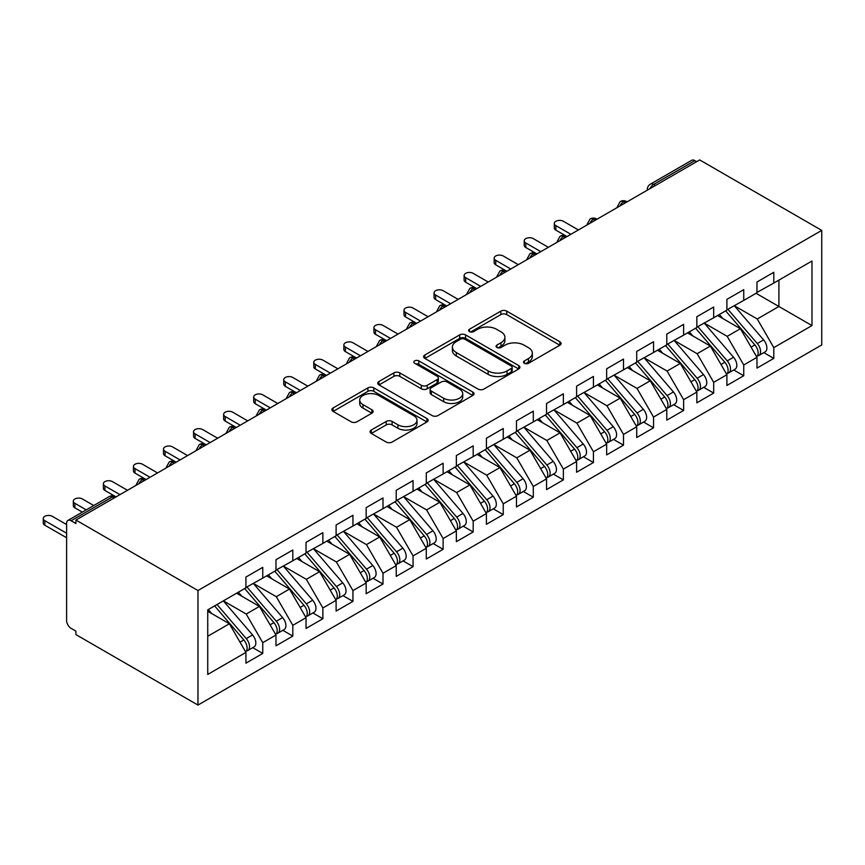 <?xml version="1.0" encoding="UTF-8"?>
<svg xmlns="http://www.w3.org/2000/svg" width="865" height="865" viewBox="0 0 865 865"><rect width="100%" height="100%" fill="white"/><g stroke="black" fill="none" stroke-linecap="round" stroke-linejoin="round"><path stroke-width="1.3" d="M524.374 363.3A2.919 1.687 0 0 0 528.504 363.3L559.86 345.2A4.174 2.411 0 0 0 561.082 343.492A4.174 2.411 0 0 0 559.86 341.794L506.739 311.13A4.174 2.411 0 0 0 500.846 311.13L469.49 329.23A2.919 1.687 0 0 0 468.635 330.419A2.919 1.687 0 0 0 469.49 331.609A2.919 1.687 0 0 0 473.62 331.609L477.675 329.273A13.353 7.709 0 0 1 496.564 329.273L500.986 331.825A13.353 7.709 0 0 1 504.901 337.274A13.353 7.709 0 0 1 500.986 342.724L496.932 345.07A2.919 1.687 0 0 0 496.078 346.26A2.919 1.687 0 0 0 496.932 347.46A2.919 1.687 0 0 0 501.062 347.46L505.117 345.113A13.353 7.709 0 0 1 524.006 345.113L528.429 347.665A13.353 7.709 0 0 1 532.343 353.125A13.353 7.709 0 0 1 528.429 358.575L524.374 360.91A2.919 1.687 0 0 0 523.52 362.111A2.919 1.687 0 0 0 524.374 363.3L524.374 360.91M371.301 430.035A4.174 2.411 0 0 0 370.079 431.743A4.174 2.411 0 0 0 371.301 433.441L386.201 442.047A4.174 2.411 0 0 0 392.104 442.047L426.921 421.947A4.174 2.411 0 0 0 428.153 420.239A4.174 2.411 0 0 0 426.921 418.541L373.81 387.877A4.174 2.411 0 0 0 367.906 387.877L333.09 407.977A4.174 2.411 0 0 0 331.868 409.675A4.174 2.411 0 0 0 333.09 411.383L351.093 421.774A4.174 2.411 0 0 0 356.996 421.774L371.896 413.167A4.174 2.411 0 0 0 373.118 411.47A4.174 2.411 0 0 0 371.896 409.761L362.965 404.615A11.159 6.444 0 0 1 359.699 400.052A11.159 6.444 0 0 1 366.587 394.105A11.159 6.444 0 0 1 378.751 395.5L413.719 415.687A11.159 6.444 0 0 1 416.995 420.239A11.159 6.444 0 0 1 410.096 426.196A11.159 6.444 0 0 1 397.932 424.802L392.104 421.439A4.174 2.411 0 0 0 386.201 421.439L371.301 430.035L371.301 433.441M699.699 159.928L821.75 230.393L197.966 590.525L75.925 520.06L699.699 159.928M477.977 389.066A4.174 2.411 0 0 0 483.87 389.066L518.697 368.966A4.174 2.411 0 0 0 519.919 367.257A4.174 2.411 0 0 0 518.697 365.56L465.575 334.896A4.174 2.411 0 0 0 459.683 334.896L424.856 354.996A4.174 2.411 0 0 0 423.634 356.694A4.174 2.411 0 0 0 424.856 358.402L477.977 389.066M415.849 363.927A2.919 1.687 0 0 1 418.811 364.338L418.811 360.867L472.809 392.05A4.174 2.411 0 0 1 474.031 393.748A4.174 2.411 0 0 1 472.809 395.456L437.993 415.557A4.174 2.411 0 0 1 432.089 415.557L378.978 384.893L378.978 381.487A4.174 2.411 0 0 0 377.756 383.184A4.174 2.411 0 0 0 378.978 384.893M378.978 381.487L393.878 372.88A4.174 2.411 0 0 1 399.781 372.88L421.32 385.314A4.174 2.411 0 0 0 427.224 385.314L437.106 379.616A4.174 2.411 0 0 0 438.328 377.908A4.174 2.411 0 0 0 437.106 376.199L414.681 363.257A2.919 1.687 0 0 1 413.827 362.067A2.919 1.687 0 0 1 415.632 360.51A2.919 1.687 0 0 1 418.811 360.867M75.925 520.06L75.925 523.53L71.114 520.752A6.379 3.687 -120 0 0 67.924 520.438A6.379 3.687 -120 0 0 66.605 523.357L66.605 620.551A6.379 3.687 -120 0 0 71.114 628.358L75.925 631.136L75.925 634.607L197.966 705.072L197.966 590.525M197.966 705.072L821.75 344.94L821.75 230.393M756.064 293.3L811.976 325.586L811.976 261.025L773.797 283.06L773.797 272.302L756.972 282.022L756.972 292.781L743.738 300.425L743.738 289.656L726.903 299.377L726.903 310.135L713.679 317.779L713.679 307.021L696.844 316.731L696.844 327.5L683.62 335.133L683.62 324.375L666.785 334.095L666.785 344.854L653.551 352.488L653.551 341.729L636.716 351.45L636.716 362.208L623.492 369.842L623.492 359.083L606.657 368.804L606.657 379.562L593.433 387.196L593.433 376.437L576.598 386.158L576.598 396.916L563.375 404.561L563.375 393.791L546.539 403.512L546.539 414.281L533.305 421.915L533.305 411.156L516.47 420.866L516.47 431.635L503.246 439.269L503.246 428.51L486.411 438.231L486.411 448.989L473.187 456.623L473.187 445.864L456.352 455.585L456.352 466.343L443.129 473.977L443.129 463.218L426.294 472.939L426.294 483.697L413.059 491.331L413.059 480.572L396.224 490.293L396.224 501.051L383 508.696L383 497.926L366.165 507.647L366.165 518.416L352.942 526.05L352.942 515.291L336.107 525.012L336.107 535.77L322.872 543.404L322.872 532.645L306.037 542.366L306.037 553.124L292.813 560.758L292.813 549.999L275.978 559.72L275.978 570.478L262.755 578.112L262.755 567.354L245.919 577.074L245.919 587.832L207.741 609.879L207.741 674.441L245.919 652.405L229.387 623.762L207.741 611.263M811.976 325.586L773.797 347.633L757.264 318.99L734.417 305.799M763.806 352.617L773.797 358.391L773.797 347.633M773.797 358.391L756.972 368.112L756.972 357.353L743.738 364.987L727.205 336.344L704.359 323.153M733.747 369.982L743.738 375.745L743.738 364.987M743.738 375.745L726.903 385.466L726.903 374.707L713.679 382.341L697.147 353.709L674.3 340.518M703.688 387.336L713.679 393.099L713.679 382.341M713.679 393.099L696.844 402.82L696.844 392.061L683.62 399.695L667.088 371.063L644.23 357.872L673.424 391.953L667.11 395.597A8.499 4.909 60 0 1 670.386 403.685A8.499 4.909 60 0 1 668.623 407.577A8.499 4.909 60 0 1 667.25 407.966M673.63 404.69L683.62 410.453L683.62 399.695M683.62 410.453L666.785 420.174L666.785 409.415L653.551 417.049L637.018 388.417L614.172 375.226L643.355 409.307L637.04 412.962A8.499 4.909 60 0 1 640.327 421.039A8.499 4.909 60 0 1 638.565 424.931A8.499 4.909 60 0 1 637.191 425.321M643.56 422.044L653.551 427.818L653.551 417.049M653.551 427.818L636.716 437.539L636.716 426.769L623.492 434.414L606.96 405.772L584.113 392.58L613.296 426.672L606.981 430.316A8.499 4.909 60 0 1 610.268 438.393A8.499 4.909 60 0 1 608.506 442.285A8.499 4.909 60 0 1 607.133 442.675M613.501 439.398L623.492 445.172L623.492 434.414M623.492 445.172L606.657 454.893L606.657 444.134L593.433 451.768L576.901 423.126L554.054 409.934L583.237 444.026L576.923 447.67A8.499 4.909 60 0 1 580.21 455.747A8.499 4.909 60 0 1 578.447 459.639A8.499 4.909 60 0 1 577.063 460.039M583.442 456.752L593.433 462.526L593.433 451.768M593.433 462.526L576.598 472.247L576.598 461.488L563.375 469.122L546.831 440.48L523.985 427.288L553.178 461.38L546.864 465.024A8.499 4.909 60 0 1 550.14 473.101A8.499 4.909 60 0 1 548.378 476.993A8.499 4.909 60 0 1 547.004 477.394M553.373 474.117L563.375 479.88L563.375 469.122M563.375 479.88L546.539 489.601L546.539 478.842L533.305 486.476L516.773 457.845L493.926 444.653L523.109 478.734L516.794 482.378A8.499 4.909 60 0 1 520.081 490.466A8.499 4.909 60 0 1 518.319 494.358A8.499 4.909 60 0 1 516.946 494.748M523.314 491.471L533.305 497.234L533.305 486.476M533.305 497.234L516.47 506.955L516.47 496.196L503.246 503.83L486.714 475.199L463.867 462.007M493.255 508.825L503.246 514.599L503.246 503.83M503.246 514.599L486.411 524.309L486.411 513.55L473.187 521.184L456.655 492.553L433.808 479.361M463.197 526.179L473.187 531.953L473.187 521.184M473.187 531.953L456.352 541.674L456.352 530.905L443.129 538.549L426.586 509.907L403.739 496.715M433.127 543.534L443.129 549.307L443.129 538.549M443.129 549.307L426.294 559.028L426.294 548.269L413.059 555.903L396.527 527.261L373.68 514.07M403.068 560.898L413.059 566.662L413.059 555.903M413.059 566.662L396.224 576.382L396.224 565.624L383 573.257L366.468 544.615L343.621 531.424M373.01 578.252L383 584.016L383 573.257M383 584.016L366.165 593.736L366.165 582.978L352.942 590.611L336.409 561.98L313.562 548.788M342.951 595.607L352.942 601.37L352.942 590.611M352.942 601.37L336.107 611.09L336.107 600.332L322.872 607.965L306.34 579.334L283.493 566.143M312.881 612.961L322.872 618.735L322.872 607.965M322.872 618.735L306.037 628.444L306.037 617.686L292.813 625.33L276.281 596.688L253.434 583.497M282.823 630.315L292.813 636.089L292.813 625.33M292.813 636.089L275.978 645.809L275.978 635.04L262.755 642.684L246.222 614.042L223.375 600.851M252.764 647.669L262.755 653.443L262.755 642.684M262.755 653.443L245.919 663.163L245.919 652.405M245.919 587.486L262.755 578.112M207.741 636.262L229.387 623.762M275.978 570.132L292.813 560.758M246.222 614.042L259.446 606.408L236.599 593.217M275.978 635.04L259.446 606.408M306.037 552.778L322.872 543.404M276.281 596.688L289.505 589.054L266.658 575.863M306.037 617.686L289.505 589.054M336.107 535.424L352.942 526.05M306.34 579.334L319.574 571.7L296.727 558.509M336.107 600.332L319.574 571.7M366.165 518.059L383 508.696M336.409 561.98L349.633 554.335L326.786 541.144M366.165 582.978L349.633 554.335M396.224 500.705L413.059 491.331M366.468 544.615L379.692 536.981L356.845 523.79M396.224 565.624L379.692 536.981M426.294 483.351L443.129 473.977M396.527 527.261L409.75 519.627L386.904 506.436M426.294 548.269L409.75 519.627M456.352 465.997L473.187 456.623M426.586 509.907L439.82 502.273L416.973 489.082M456.352 530.905L439.82 502.273M486.411 448.643L503.246 439.269M456.655 492.553L469.879 484.919L447.032 471.728M486.411 513.55L469.879 484.919M516.47 431.289L533.305 421.915M486.714 475.199L499.938 467.554L477.091 454.374M516.47 496.196L499.938 467.554M546.539 413.924L563.375 404.561M516.773 457.845L529.996 450.2L507.15 437.009M546.539 478.842L529.996 450.2M576.598 396.57L593.433 387.196M546.831 440.48L560.066 432.846L537.219 419.655M576.598 461.488L560.066 432.846M606.657 379.216L623.492 369.842M576.901 423.126L590.125 415.492L567.278 402.301M606.657 444.134L590.125 415.492M636.716 361.862L653.551 352.488M606.96 405.772L620.183 398.138L597.337 384.947M636.716 426.769L620.183 398.138M666.785 344.508L683.62 335.133M637.018 388.417L650.253 380.784L627.406 367.593M666.785 409.415L650.253 380.784M696.844 327.154L713.679 317.779M667.088 371.063L680.312 363.419L657.465 350.228M696.844 392.061L680.312 363.419M726.903 309.789L743.738 300.425M697.147 353.709L710.37 346.065L687.524 332.874M726.903 374.707L710.37 346.065M696.693 161.658L694.887 160.62L653.626 184.44L655.432 185.478M650.026 188.602A6.379 3.687 120 0 1 653.626 184.44A6.379 3.687 60 0 0 650.437 184.126L691.697 160.306A6.379 3.687 60 0 1 694.887 160.62M756.972 292.435L773.797 283.06M757.264 318.99L778.911 306.491L778.911 280.119L811.976 261.025M727.205 336.344L740.429 328.711L717.582 315.52M756.972 357.353L740.429 328.711M625.222 202.918L623.416 201.88A6.379 3.687 -120 0 0 620.227 201.567A6.379 3.687 -120 0 0 620.151 201.61L617.188 207.005A6.379 3.687 0 0 0 617.253 207.524M595.163 220.283L593.358 219.234A6.379 3.687 -120 0 0 590.168 218.921A6.379 3.687 -120 0 0 590.092 218.964L587.13 224.359A6.379 3.687 0 0 0 587.194 224.878M565.094 237.637L563.299 236.599A6.379 3.687 -120 0 0 560.109 236.275A6.379 3.687 -120 0 0 560.033 236.318L557.071 241.713A6.379 3.687 0 0 0 557.136 242.232M535.035 254.991L533.229 253.953A6.379 3.687 -120 0 0 530.04 253.629A6.379 3.687 -120 0 0 529.975 253.683L527.001 259.067A6.379 3.687 0 0 0 527.066 259.587M504.976 272.345L503.171 271.307A6.379 3.687 -120 0 0 499.981 270.994A6.379 3.687 -120 0 0 499.905 271.037L496.943 276.422A6.379 3.687 0 0 0 497.007 276.951M474.917 289.699L473.112 288.661A6.379 3.687 -120 0 0 469.922 288.348A6.379 3.687 -120 0 0 469.846 288.391L466.884 293.776A6.379 3.687 0 0 0 466.949 294.305M444.848 307.064L443.053 306.015A6.379 3.687 -120 0 0 439.863 305.702A6.379 3.687 -120 0 0 439.788 305.745L436.814 311.14A6.379 3.687 0 0 0 436.879 311.66M414.789 324.418L412.983 323.369A6.379 3.687 -120 0 0 409.794 323.056A6.379 3.687 -120 0 0 409.729 323.099L406.755 328.495A6.379 3.687 0 0 0 406.82 329.014M384.73 341.772L382.925 340.734A6.379 3.687 -120 0 0 379.735 340.41A6.379 3.687 -120 0 0 379.659 340.464L376.697 345.849A6.379 3.687 0 0 0 376.762 346.368M354.672 359.126L352.866 358.088A6.379 3.687 -120 0 0 349.676 357.775A6.379 3.687 -120 0 0 349.601 357.818L346.638 363.203A6.379 3.687 0 0 0 346.703 363.733M324.602 376.48L322.796 375.442A6.379 3.687 -120 0 0 319.618 375.129A6.379 3.687 -120 0 0 319.542 375.172L316.568 380.557A6.379 3.687 0 0 0 316.633 381.087M294.543 393.835L292.738 392.796A6.379 3.687 -120 0 0 289.548 392.483A6.379 3.687 -120 0 0 289.472 392.526L286.51 397.911A6.379 3.687 0 0 0 286.575 398.441M264.485 411.199L262.679 410.151A6.379 3.687 -120 0 0 259.489 409.837A6.379 3.687 -120 0 0 259.413 409.88L256.451 415.276A6.379 3.687 0 0 0 256.516 415.795M234.415 428.553L232.62 427.505A6.379 3.687 -120 0 0 229.43 427.191A6.379 3.687 -120 0 0 229.355 427.234L226.392 432.63A6.379 3.687 0 0 0 226.457 433.149M204.356 445.907L202.551 444.87A6.379 3.687 -120 0 0 199.372 444.545A6.379 3.687 -120 0 0 199.296 444.599L196.323 449.984A6.379 3.687 0 0 0 196.387 450.503M174.297 463.262L172.492 462.224A6.379 3.687 -120 0 0 169.302 461.91A6.379 3.687 -120 0 0 169.226 461.953L166.264 467.338A6.379 3.687 0 0 0 166.329 467.868M144.239 480.616L142.433 479.578A6.379 3.687 -120 0 0 139.243 479.264A6.379 3.687 -120 0 0 139.168 479.307L136.205 484.692A6.379 3.687 0 0 0 136.27 485.222M525.542 363.711L528.429 362.046A13.353 7.709 0 0 0 532.343 356.596L532.343 353.125M504.901 337.274L504.901 340.745A13.353 7.709 0 0 1 500.986 346.195L498.099 347.871M559.806 345.232L506.739 314.601A4.174 2.411 0 0 0 500.846 314.601L470.657 332.019M518.643 368.998L465.575 338.366A4.174 2.411 0 0 0 459.683 338.366L424.92 358.434M511.312 368.458A2.919 1.687 0 0 0 512.177 367.257A2.919 1.687 0 0 0 511.312 366.068L464.7 339.156A2.919 1.687 0 0 0 460.569 339.156L456.288 341.621A13.353 7.709 0 0 0 452.373 347.07A13.353 7.709 0 0 0 456.288 352.52L488.152 370.923A13.353 7.709 0 0 0 507.041 370.923L511.312 368.458L511.312 371.928A2.919 1.687 0 0 0 512.177 370.728L512.177 367.257M452.373 347.07L452.373 350.541A13.353 7.709 0 0 0 456.288 355.991L456.288 352.52M511.312 371.928L507.041 374.394A13.353 7.709 0 0 1 488.152 374.394L456.288 355.991M379.032 384.925L393.878 376.351L393.878 372.88M438.328 377.908L438.328 381.379A4.174 2.411 0 0 1 437.106 383.087L427.224 388.785A4.174 2.411 0 0 1 421.32 388.785L399.781 376.351A4.174 2.411 0 0 0 393.878 376.351M418.811 364.338L472.755 395.489M443.669 398.224A11.159 6.444 0 0 0 455.833 399.619A11.159 6.444 0 0 0 462.732 393.661A11.159 6.444 0 0 0 459.456 389.109L447.14 381.995A4.174 2.411 0 0 0 441.236 381.995L431.354 387.704A4.174 2.411 0 0 0 430.132 389.412A4.174 2.411 0 0 0 431.354 391.11L443.669 398.224L443.669 401.695A11.159 6.444 0 0 0 455.833 403.09A11.159 6.444 0 0 0 462.732 397.132L462.732 393.661M430.132 389.412L430.132 392.883A4.174 2.411 0 0 0 431.354 394.581L431.354 391.11M443.669 401.695L431.354 394.581M416.995 420.239L416.995 423.709A11.159 6.444 0 0 1 410.096 429.667A11.159 6.444 0 0 1 397.932 428.272L392.104 424.91A4.174 2.411 0 0 0 386.201 424.91L371.355 433.473M359.699 400.052L359.699 403.522A11.159 6.444 0 0 0 362.965 408.085L362.965 404.615M371.842 413.2L362.965 408.085M426.867 421.979L373.81 391.348A4.174 2.411 0 0 0 367.906 391.348L333.144 411.416M728.071 309.465L757.297 343.535A8.499 4.909 60 0 1 760.573 351.612A8.499 4.909 60 0 1 758.81 355.504L765.125 351.86A8.499 4.909 -120 0 0 766.887 347.968A8.499 4.909 -120 0 0 763.6 339.891L734.385 305.821M758.81 355.504A8.499 4.909 60 0 1 757.437 355.904M725.659 310.859L754.885 344.919A8.499 4.909 60 0 1 758.173 353.007A8.499 4.909 60 0 1 756.626 356.758M555.86 225.614L555.86 230.133A5.309 3.071 180 0 1 554.303 227.96L554.303 223.451A5.309 3.071 0 0 0 555.86 225.614L570.889 234.296M578.404 229.96L563.375 221.278A5.309 3.071 0 0 0 557.579 220.618A5.309 3.071 0 0 0 554.303 223.451M722.816 318.536L719.356 314.503M555.86 230.133L566.488 236.275A6.379 3.687 120 0 0 563.299 236.599A6.379 3.687 120 0 0 559.839 240.675M698.012 326.829L727.227 360.889A8.499 4.909 60 0 1 730.514 368.966A8.499 4.909 60 0 1 728.752 372.858L735.066 369.214A8.499 4.909 -120 0 0 736.829 365.322A8.499 4.909 -120 0 0 733.542 357.245L704.315 323.175M728.752 372.858A8.499 4.909 60 0 1 727.379 373.258M695.601 328.213L724.827 362.273A8.499 4.909 60 0 1 728.103 370.361A8.499 4.909 60 0 1 726.568 374.113M525.79 242.978L525.79 247.487A5.309 3.071 180 0 1 524.233 245.314L524.233 240.805A5.309 3.071 0 0 0 525.79 242.978L540.82 251.65M548.334 247.314L533.305 238.632A5.309 3.071 0 0 0 527.52 237.972A5.309 3.071 0 0 0 524.233 240.805M692.757 335.901L689.286 331.857M525.79 247.487L536.419 253.629A6.379 3.687 120 0 0 533.229 253.953A6.379 3.687 120 0 0 529.769 258.029M667.942 344.183L697.168 378.243A8.499 4.909 60 0 1 700.455 386.331A8.499 4.909 60 0 1 698.693 390.223L705.007 386.568A8.499 4.909 -120 0 0 706.759 382.687A8.499 4.909 -120 0 0 703.483 374.599L674.257 340.54M698.693 390.223A8.499 4.909 60 0 1 697.309 390.612M665.542 345.568L694.768 379.638A8.499 4.909 60 0 1 698.044 387.715A8.499 4.909 60 0 1 696.498 391.467M495.732 260.333L495.732 264.841A5.309 3.071 180 0 1 494.175 262.668L494.175 258.159A5.309 3.071 0 0 0 495.732 260.333L510.761 269.004M518.276 264.668L503.246 255.986A5.309 3.071 0 0 0 497.451 255.326A5.309 3.071 0 0 0 494.175 258.159M662.687 353.255L659.227 349.211M495.732 264.841L506.36 270.994A6.379 3.687 120 0 0 503.171 271.307A6.379 3.687 120 0 0 499.711 275.384M668.623 407.577L674.938 403.933A8.499 4.909 -120 0 0 676.7 400.041A8.499 4.909 -120 0 0 673.424 391.953M635.483 362.922L664.698 396.992A8.499 4.909 60 0 1 667.985 405.069A8.499 4.909 60 0 1 666.439 408.821M465.673 277.687L465.673 282.195A5.309 3.071 180 0 1 464.116 280.033L464.116 275.513A5.309 3.071 0 0 0 465.673 277.687L480.702 286.358M488.217 282.022L473.187 273.351A5.309 3.071 0 0 0 467.392 272.68A5.309 3.071 0 0 0 464.116 275.513M632.629 370.609L629.169 366.565M465.673 282.195L476.301 288.348A6.379 3.687 120 0 0 473.112 288.661A6.379 3.687 120 0 0 469.652 292.738M637.883 361.538L667.11 395.597M638.565 424.931L644.879 421.287A8.499 4.909 -120 0 0 646.642 417.395A8.499 4.909 -120 0 0 643.355 409.307M605.413 380.276L634.64 414.346A8.499 4.909 60 0 1 637.927 422.423A8.499 4.909 60 0 1 636.38 426.186M435.603 295.041L435.603 299.55A5.309 3.071 180 0 1 434.046 297.387L434.046 292.867A5.309 3.071 0 0 0 435.603 295.041L450.633 303.723M458.158 299.377L443.129 290.705A5.309 3.071 0 0 0 437.333 290.035A5.309 3.071 0 0 0 434.046 292.867M602.57 387.963L599.11 383.93M435.603 299.55L446.232 305.702A6.379 3.687 120 0 0 443.053 306.015A6.379 3.687 120 0 0 439.593 310.103M607.825 378.892L637.04 412.962M608.506 442.285L614.82 438.642A8.499 4.909 -120 0 0 616.583 434.749A8.499 4.909 -120 0 0 613.296 426.672M575.355 397.641L604.581 431.7A8.499 4.909 60 0 1 607.857 439.788A8.499 4.909 60 0 1 606.322 443.54M405.544 312.395L405.544 316.914A5.309 3.071 180 0 1 403.987 314.741L403.987 310.232A5.309 3.071 0 0 0 405.544 312.395L420.574 321.077M428.089 316.731L413.059 308.059A5.309 3.071 0 0 0 407.274 307.389A5.309 3.071 0 0 0 403.987 310.232M572.511 405.317L569.04 401.284M405.544 316.914L416.173 323.056A6.379 3.687 120 0 0 412.983 323.369A6.379 3.687 120 0 0 409.523 327.457M577.766 396.246L606.981 430.316M578.447 459.639L584.762 455.996A8.499 4.909 -120 0 0 586.513 452.103A8.499 4.909 -120 0 0 583.237 444.026M545.296 414.995L574.522 449.054A8.499 4.909 60 0 1 577.798 457.142A8.499 4.909 60 0 1 576.252 460.894M375.486 329.749L375.486 334.268A5.309 3.071 180 0 1 373.929 332.095L373.929 327.586A5.309 3.071 0 0 0 375.486 329.749L390.515 338.431M398.03 334.095L383 325.413A5.309 3.071 0 0 0 377.205 324.753A5.309 3.071 0 0 0 373.929 327.586M542.442 422.671L538.982 418.638M375.486 334.268L386.114 340.41A6.379 3.687 120 0 0 382.925 340.734A6.379 3.687 120 0 0 379.465 344.811M547.696 413.6L576.923 447.67M548.378 476.993L554.692 473.35A8.499 4.909 -120 0 0 556.455 469.457A8.499 4.909 -120 0 0 553.178 461.38M515.237 432.349L544.453 466.408A8.499 4.909 60 0 1 547.74 474.496A8.499 4.909 60 0 1 546.193 478.248M345.427 347.114L345.427 351.623A5.309 3.071 180 0 1 343.87 349.449L343.87 344.94A5.309 3.071 0 0 0 345.427 347.114L360.456 355.785M367.971 351.45L352.942 342.767A5.309 3.071 0 0 0 347.146 342.108A5.309 3.071 0 0 0 343.87 344.94M512.383 440.036L508.923 435.992M345.427 351.623L356.056 357.775A6.379 3.687 120 0 0 352.866 358.088A6.379 3.687 120 0 0 349.406 362.165M517.638 430.965L546.864 465.024M518.319 494.358L524.633 490.714A8.499 4.909 -120 0 0 526.396 486.822A8.499 4.909 -120 0 0 523.109 478.734M485.168 449.703L514.394 483.773A8.499 4.909 60 0 1 517.681 491.85A8.499 4.909 60 0 1 516.135 495.602M315.357 364.468L315.357 368.977A5.309 3.071 180 0 1 313.8 366.803L313.8 362.294A5.309 3.071 0 0 0 315.357 364.468L330.387 373.139M337.901 368.804L322.872 360.121A5.309 3.071 0 0 0 317.087 359.462A5.309 3.071 0 0 0 313.8 362.294M482.324 457.39L478.853 453.346M315.357 368.977L325.986 375.129A6.379 3.687 120 0 0 322.796 375.442A6.379 3.687 120 0 0 319.347 379.519M487.579 448.319L516.794 482.378M457.509 465.673L486.736 499.732A8.499 4.909 60 0 1 490.022 507.82A8.499 4.909 60 0 1 488.26 511.712L494.575 508.069A8.499 4.909 -120 0 0 496.337 504.176A8.499 4.909 -120 0 0 493.05 496.088L463.824 462.029M488.26 511.712A8.499 4.909 60 0 1 486.887 512.102M455.109 467.057L484.335 501.127A8.499 4.909 60 0 1 487.611 509.204A8.499 4.909 60 0 1 486.065 512.956M285.299 381.822L285.299 386.331A5.309 3.071 180 0 1 283.742 384.168L283.742 379.649A5.309 3.071 0 0 0 285.299 381.822L300.328 390.493M307.843 386.158L292.813 377.486A5.309 3.071 0 0 0 287.029 376.816A5.309 3.071 0 0 0 283.742 379.649M452.265 474.744L448.794 470.701M285.299 386.331L295.927 392.483A6.379 3.687 120 0 0 292.738 392.796A6.379 3.687 120 0 0 289.278 396.873M427.451 483.027L456.677 517.097A8.499 4.909 60 0 1 459.953 525.174A8.499 4.909 60 0 1 458.201 529.066L464.505 525.423A8.499 4.909 -120 0 0 466.267 521.53A8.499 4.909 -120 0 0 462.991 513.453L433.765 479.383M458.201 529.066A8.499 4.909 60 0 1 456.817 529.456M425.05 484.422L454.266 518.481A8.499 4.909 60 0 1 457.553 526.558A8.499 4.909 60 0 1 456.006 530.321M255.24 399.176L255.24 403.685A5.309 3.071 180 0 1 253.683 401.522L253.683 397.003A5.309 3.071 0 0 0 255.24 399.176L270.269 407.858M277.784 403.512L262.755 394.84A5.309 3.071 0 0 0 256.959 394.17A5.309 3.071 0 0 0 253.683 397.003M422.196 492.099L418.736 488.065M255.24 403.685L265.869 409.837A6.379 3.687 120 0 0 262.679 410.151A6.379 3.687 120 0 0 259.219 414.238M397.392 500.381L426.618 534.451A8.499 4.909 60 0 1 429.894 542.528A8.499 4.909 60 0 1 428.132 546.421L434.446 542.777A8.499 4.909 -120 0 0 436.209 538.884A8.499 4.909 -120 0 0 432.922 530.807L403.706 496.737M428.132 546.421A8.499 4.909 60 0 1 426.759 546.821M394.981 501.776L424.207 535.835A8.499 4.909 60 0 1 427.494 543.923A8.499 4.909 60 0 1 425.948 547.675M225.181 416.53L225.181 421.05A5.309 3.071 180 0 1 223.624 418.876L223.624 414.367A5.309 3.071 0 0 0 225.181 416.53L240.21 425.212M247.725 420.877L232.696 412.194A5.309 3.071 0 0 0 226.9 411.524A5.309 3.071 0 0 0 223.624 414.367M392.137 509.453L388.677 505.42M225.181 421.05L235.81 427.191A6.379 3.687 120 0 0 232.62 427.505A6.379 3.687 120 0 0 229.16 431.592M367.333 517.735L396.548 551.805A8.499 4.909 60 0 1 399.835 559.882A8.499 4.909 60 0 1 398.073 563.775L404.387 560.131A8.499 4.909 -120 0 0 406.15 556.238A8.499 4.909 -120 0 0 402.863 548.161L373.648 514.091M398.073 563.775A8.499 4.909 60 0 1 396.7 564.175M364.922 519.13L394.148 553.189A8.499 4.909 60 0 1 397.435 561.277A8.499 4.909 60 0 1 395.889 565.029M195.112 433.884L195.112 438.404A5.309 3.071 180 0 1 193.555 436.23L193.555 431.721A5.309 3.071 0 0 0 195.112 433.884L210.141 442.566M217.656 438.231L202.626 429.548A5.309 3.071 0 0 0 196.842 428.889A5.309 3.071 0 0 0 193.555 431.721M362.078 526.807L358.607 522.774M195.112 438.404L205.74 444.545A6.379 3.687 120 0 0 202.551 444.87A6.379 3.687 120 0 0 199.101 448.946M337.264 535.1L366.49 569.159A8.499 4.909 60 0 1 369.777 577.236A8.499 4.909 60 0 1 368.014 581.129L374.329 577.485A8.499 4.909 -120 0 0 376.091 573.592A8.499 4.909 -120 0 0 372.804 565.515L343.578 531.456M368.014 581.129A8.499 4.909 60 0 1 366.641 581.529M334.863 536.484L364.089 570.554A8.499 4.909 60 0 1 367.365 578.631A8.499 4.909 60 0 1 365.819 582.383M165.053 451.249L165.053 455.758A5.309 3.071 180 0 1 163.496 453.584L163.496 449.076A5.309 3.071 0 0 0 165.053 451.249L180.082 459.921M187.597 455.585L172.567 446.902A5.309 3.071 0 0 0 166.772 446.243A5.309 3.071 0 0 0 163.496 449.076M332.019 544.172L328.549 540.128M165.053 455.758L175.681 461.91A6.379 3.687 120 0 0 172.492 462.224A6.379 3.687 120 0 0 169.032 466.3M307.205 552.454L336.431 586.513A8.499 4.909 60 0 1 339.707 594.601A8.499 4.909 60 0 1 337.956 598.494L344.259 594.85A8.499 4.909 -120 0 0 346.022 590.957A8.499 4.909 -120 0 0 342.745 582.869L313.519 548.81M337.956 598.494A8.499 4.909 60 0 1 336.571 598.883M304.804 553.838L334.02 587.908A8.499 4.909 60 0 1 337.307 595.985A8.499 4.909 60 0 1 335.761 599.737M134.994 468.603L134.994 473.112A5.309 3.071 180 0 1 133.437 470.938L133.437 466.43A5.309 3.071 0 0 0 134.994 468.603L150.023 477.275M157.538 472.939L142.509 464.256A5.309 3.071 0 0 0 136.713 463.597A5.309 3.071 0 0 0 133.437 466.43M301.95 561.526L298.49 557.482M134.994 473.112L146.109 479.534M277.146 569.808L306.372 603.867A8.499 4.909 60 0 1 309.648 611.955A8.499 4.909 60 0 1 307.886 615.848L314.2 612.204A8.499 4.909 -120 0 0 315.963 608.311A8.499 4.909 -120 0 0 312.676 600.224L283.461 566.164M307.886 615.848A8.499 4.909 60 0 1 306.513 616.237M274.735 571.192L303.961 605.262A8.499 4.909 60 0 1 307.248 613.339A8.499 4.909 60 0 1 305.702 617.091M104.925 485.957L104.925 490.466A5.309 3.071 180 0 1 103.378 488.303L103.378 483.784A5.309 3.071 0 0 0 104.925 485.957L119.965 494.629M127.479 490.293L112.45 481.621A5.309 3.071 0 0 0 106.654 480.951A5.309 3.071 0 0 0 103.378 483.784M271.891 578.88L268.431 574.836M104.925 490.466L116.051 496.888M247.087 587.162L276.303 621.232A8.499 4.909 60 0 1 279.59 629.309A8.499 4.909 60 0 1 277.827 633.202L284.142 629.558A8.499 4.909 -120 0 0 285.904 625.665A8.499 4.909 -120 0 0 282.617 617.588L253.391 583.518M277.827 633.202A8.499 4.909 60 0 1 276.454 633.591M244.676 588.557L273.902 622.616A8.499 4.909 60 0 1 277.178 630.693A8.499 4.909 60 0 1 275.643 634.456M74.866 503.311L74.866 507.82A5.309 3.071 180 0 1 73.309 505.657L73.309 501.138A5.309 3.071 0 0 0 74.866 503.311L86.23 509.874M93.744 505.528L82.38 498.975A5.309 3.071 0 0 0 76.596 498.305A5.309 3.071 0 0 0 73.309 501.138M241.832 596.234L238.362 592.201M74.866 507.82L82.316 512.123M217.018 604.516L246.244 638.586A8.499 4.909 60 0 1 249.531 646.663A8.499 4.909 60 0 1 247.768 650.556L254.083 646.912A8.499 4.909 -120 0 0 255.835 643.019A8.499 4.909 -120 0 0 252.558 634.942L223.332 600.872M247.768 650.556A8.499 4.909 60 0 1 246.384 650.956M214.617 605.911L243.844 639.97A8.499 4.909 60 0 1 247.12 648.058A8.499 4.909 60 0 1 245.574 651.81M44.807 520.665L44.807 525.185A5.309 3.071 180 0 1 43.25 523.011L43.25 518.503A5.309 3.071 0 0 0 44.807 520.665L66.605 533.251M66.605 524.568L52.322 516.329A5.309 3.071 0 0 0 46.526 515.67A5.309 3.071 0 0 0 43.25 518.503M211.763 613.588L208.303 609.555M44.807 525.185L66.605 537.76M114.169 497.97L112.374 496.932L71.114 520.752M116.04 496.899L115.553 496.618A6.379 3.687 120 0 0 112.374 496.932A6.379 3.687 -120 0 0 109.185 496.618L67.924 520.438M627.093 201.848L626.606 201.567A6.379 3.687 120 0 0 623.416 201.88A6.379 3.687 120 0 0 619.956 205.957M647.258 190.203L647.258 189.651A6.379 3.687 0 0 0 647.312 190.17M597.023 219.202L596.547 218.921A6.379 3.687 120 0 0 593.358 219.234A6.379 3.687 120 0 0 589.898 223.321M146.099 479.545L145.623 479.264A6.379 3.687 120 0 0 142.433 479.578A6.379 3.687 120 0 0 138.973 483.654M528.429 362.046L528.429 358.575M496.932 347.46L496.932 345.07M500.986 346.195L500.986 342.724M469.49 331.609L469.49 329.23M500.846 314.601L500.846 311.13M506.739 314.601L506.739 311.13M559.86 345.2L559.86 341.794M424.856 358.402L424.856 354.996M459.683 338.366L459.683 334.896M465.575 338.366L465.575 334.896M518.697 368.966L518.697 365.56M488.152 374.394L488.152 370.923M507.041 374.394L507.041 370.923M399.781 376.351L399.781 372.88M421.32 388.785L421.32 385.314M427.224 388.785L427.224 385.314M437.106 383.087L437.106 379.616M472.809 395.456L472.809 392.05M386.201 424.91L386.201 421.439M392.104 424.91L392.104 421.439M397.932 428.272L397.932 424.802M371.896 413.167L371.896 409.761M333.09 411.383L333.09 407.977M367.906 391.348L367.906 387.877M373.81 391.348L373.81 387.877M426.921 421.947L426.921 418.541M754.885 344.919L751.069 347.125M763.6 339.891L757.297 343.535M724.827 362.273L720.999 364.479M733.542 357.245L727.227 360.889M694.768 379.638L690.94 381.843M703.483 374.599L697.168 378.243M664.698 396.992L660.882 399.197M634.64 414.346L630.823 416.552M604.581 431.7L600.753 433.906M574.522 449.054L570.695 451.26M544.453 466.408L540.636 468.625M514.394 483.773L510.577 485.979M484.335 501.127L480.507 503.333M493.05 496.088L486.736 499.732M454.266 518.481L450.449 520.687M462.991 513.453L456.677 517.097M424.207 535.835L420.39 538.041M432.922 530.807L426.618 534.451M394.148 553.189L390.331 555.395M402.863 548.161L396.548 551.805M364.089 570.554L360.262 572.76M372.804 565.515L366.49 569.159M334.02 587.908L330.203 590.114M342.745 582.869L336.431 586.513M303.961 605.262L300.144 607.468M312.676 600.224L306.372 603.867M273.902 622.616L270.075 624.822M282.617 617.588L276.303 621.232M243.844 639.97L240.016 642.176M252.558 634.942L246.244 638.586M626.606 201.567A6.379 6.379 0 0 0 620.227 201.567M650.437 184.126A6.379 6.379 0 0 0 647.258 189.651M596.547 218.921A6.379 6.379 0 0 0 590.168 218.921M617.188 207.005L617.188 207.557M566.488 236.275A6.379 6.379 0 0 0 560.109 236.275M587.13 224.359L587.13 224.922M536.419 253.629A6.379 6.379 0 0 0 530.04 253.629M557.071 241.713L557.071 242.276M506.36 270.994A6.379 6.379 0 0 0 499.981 270.994M527.001 259.067L527.001 259.63M476.301 288.348A6.379 6.379 0 0 0 469.922 288.348M496.943 276.422L496.943 276.984M446.232 305.702A6.379 6.379 0 0 0 439.863 305.702M466.884 293.776L466.884 294.338M416.173 323.056A6.379 6.379 0 0 0 409.794 323.056M436.814 311.14L436.814 311.692M386.114 340.41A6.379 6.379 0 0 0 379.735 340.41M406.755 328.495L406.755 329.057M356.056 357.775A6.379 6.379 0 0 0 349.676 357.775M376.697 345.849L376.697 346.411M325.986 375.129A6.379 6.379 0 0 0 319.618 375.129M346.638 363.203L346.638 363.765M295.927 392.483A6.379 6.379 0 0 0 289.548 392.483M316.568 380.557L316.568 381.119M265.869 409.837A6.379 6.379 0 0 0 259.489 409.837M286.51 397.911L286.51 398.473M235.81 427.191A6.379 6.379 0 0 0 229.43 427.191M256.451 415.276L256.451 415.838M205.74 444.545A6.379 6.379 0 0 0 199.372 444.545M226.392 432.63L226.392 433.192M175.681 461.91A6.379 6.379 0 0 0 169.302 461.91M196.323 449.984L196.323 450.546M145.623 479.264A6.379 6.379 0 0 0 139.243 479.264M166.264 467.338L166.264 467.9M115.553 496.618A6.379 6.379 0 0 0 109.185 496.618M136.205 484.692L136.205 485.254"/></g></svg>
